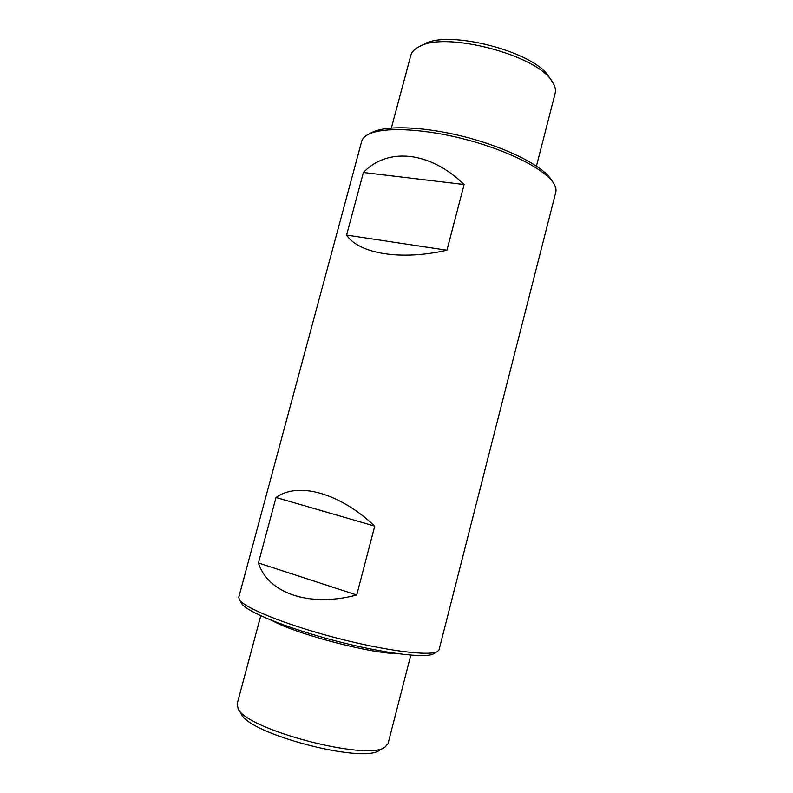 <?xml version="1.0" encoding="UTF-8"?>
<svg xmlns="http://www.w3.org/2000/svg" width="793" height="793" viewBox="0 0 793 793"><rect width="100%" height="100%" fill="white"/><g stroke="black" fill="none" stroke-linecap="round" stroke-linejoin="round"><path stroke-width="1.19" d="M238.792 597.198L239.268 599.478C243.372 607.448 284.955 624.497 335.201 637.651C385.428 650.855 430.024 656.416 437.518 651.479L439.054 649.735L555.764 192.283C556.458 189.557 555.705 186.464 553.474 183.024C544.761 169.256 508.482 150.66 465.887 139.509C423.303 128.317 382.563 126.702 368.22 134.423C364.592 136.327 362.411 138.646 361.677 141.372L238.792 597.198M258.419 562.971C267.915 592.995 308.824 607.706 356.721 594.998L374.742 526.106C339.206 492.503 297.811 481.658 276.014 497.508L258.419 562.971L356.721 594.998M363.402 172.497C387.331 147.29 429.618 150.928 464.123 184.501L446.925 250.221C400.643 260.798 358.783 253.641 346.581 235.085L363.402 172.497L464.123 184.501M260.758 615.784L237.137 703.996L238.138 708.704C246.048 729.53 367.774 761.468 384.883 747.204L388.064 743.586L410.794 655.137M238.138 708.704L241.369 714.096C249.081 734.001 362.936 763.867 379.421 750.317L384.883 747.204M239.268 599.478L241.597 603.414C245.681 611.304 285.926 627.887 334.428 640.585C382.93 653.343 426.128 658.646 433.563 653.779L437.518 651.479M374.742 526.106L276.014 497.508M391.365 128.01L410.794 55.451C411.745 51.922 414.551 48.978 419.229 46.628C444.923 30.848 537.495 55.133 552.136 81.491C555.05 85.832 556.052 89.778 555.15 93.326L536.455 166.074M419.229 46.628L424.146 44.2C448.551 29.301 535.097 52.001 549.043 76.961L552.136 81.491M368.22 134.423L371.937 132.49C385.963 124.967 425.365 126.483 466.472 137.288C507.589 148.053 542.66 166.074 551.175 179.515L553.474 183.024M446.925 250.221L346.581 235.085M272.514 620.79C296.86 634.241 370.281 653.511 398.096 653.729"/></g></svg>
